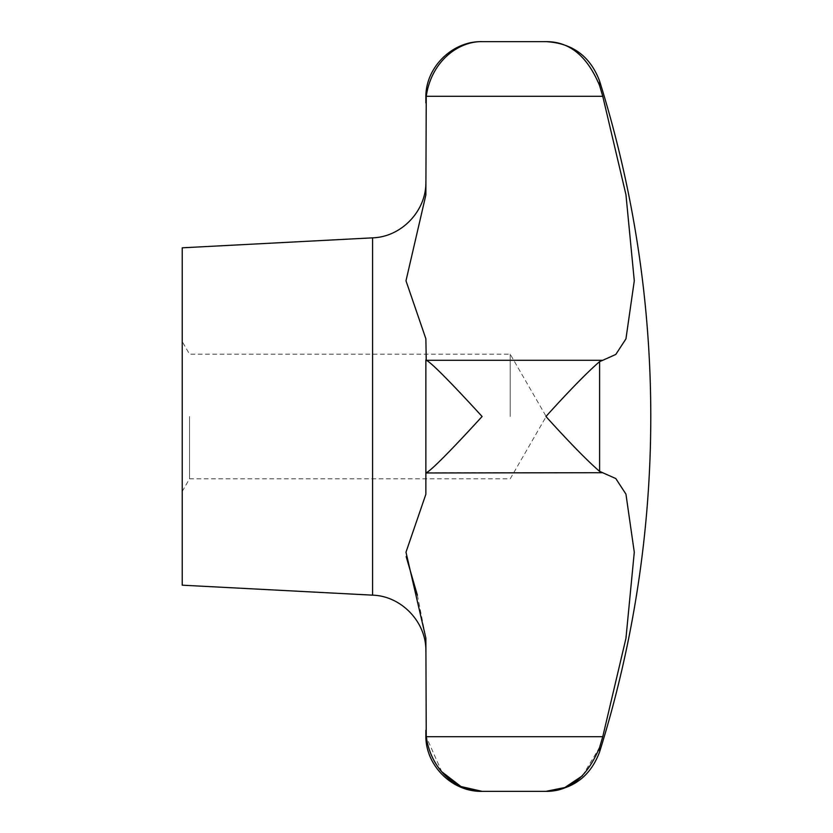 <?xml version="1.0" encoding="UTF-8"?>
<svg xmlns="http://www.w3.org/2000/svg" width="833" height="833" viewBox="0 0 833 833"><rect width="100%" height="100%" fill="white"/><g stroke="black" fill="none" stroke-linecap="round" stroke-linejoin="round"><path stroke-width="0.62" stroke-dasharray="4.17 3.12" d="M582.496 775.742L599.604 747.368L602.759 736.705L426.246 736.705L441.761 771.743M634.288 552.196L625.947 494.136L615.795 478.548L602.759 472.707L426.246 472.707L425.871 494.25L425.871 416.5L425.871 494.25L405.983 552.196L406.181 556.652M510.212 416.5L510.212 354.181L510.212 416.5M189.518 416.5L189.518 478.819L189.518 416.5M182.219 247.817L182.219 585.183M417.395 595.22L425.871 638.068L426.246 736.705M602.759 96.295L426.246 96.295L425.871 194.932L405.983 280.804L425.871 338.75L425.871 472.977M425.871 360.023L426.246 360.293C431.536 362.22 459.337 391.593 482.099 416.5C459.337 441.407 431.536 470.78 426.246 472.707M545.938 416.5C569.428 390.531 587.317 372.236 599.604 361.626L599.604 471.374C587.317 460.764 569.428 442.469 545.938 416.5M599.604 81.103L599.604 85.632C587.317 56.082 569.428 41.421 545.938 41.65M426.246 360.293L602.759 360.293L615.795 354.452L625.947 338.864L634.288 280.804M425.871 97.877L425.871 102.917M425.871 730.083L425.871 735.123M425.871 338.75L425.871 416.5L425.871 338.75M425.871 194.932L425.871 181.688L425.871 194.932M182.219 416.5L182.219 491.47L182.219 416.5M599.604 747.368L599.604 751.897M372.59 237.842L372.59 595.158M182.219 491.47L189.518 478.819L510.212 478.819L546.188 416.5L510.212 354.181L189.518 354.181L182.219 341.53"/><path stroke-width="1.25" d="M441.761 771.743L460.961 786.529L482.099 791.35C459.337 791.839 431.536 772.712 426.246 736.705L425.871 638.068L405.983 552.196L425.871 494.25L425.871 472.977L602.759 472.707L599.604 471.374L615.795 478.548L625.947 494.136L634.288 552.196L625.947 638.349L602.759 736.705L599.604 747.368C587.317 776.918 569.428 791.579 545.938 791.35L564.889 787.497L582.496 775.742M426.246 736.705L602.759 736.705L625.947 638.349L634.288 552.196M372.59 237.842L372.59 595.158L182.219 585.183L182.219 247.817L372.59 237.842C401.558 237.009 426.558 210.666 425.871 181.688M406.181 556.652L417.395 595.22M426.246 472.707C431.536 470.78 459.337 441.407 482.099 416.5C459.337 391.593 431.536 362.22 426.246 360.293L425.871 338.75L405.983 280.804L425.871 194.932L426.246 96.295C431.536 60.288 459.337 41.161 482.099 41.65L545.938 41.65C569.428 41.421 587.317 56.082 599.604 85.632L602.759 96.295L599.604 85.632L599.604 81.103C590.295 56.269 572.406 43.118 545.938 41.65M425.871 472.977L425.871 360.023M599.604 361.626C587.317 372.236 569.428 390.531 545.938 416.5C569.428 442.469 587.317 460.764 599.604 471.374L599.604 361.626L602.759 360.293L599.604 361.626M634.288 280.804L625.947 194.651L602.759 96.295L625.947 194.651L634.288 280.804L625.947 338.864L615.795 354.452L602.759 360.293L426.246 360.293M425.871 730.281L425.871 735.123C425.101 765.173 452.059 792.121 482.099 791.35L545.938 791.35C572.406 789.882 590.295 776.731 599.604 751.897L599.604 747.368M425.871 102.917L425.871 97.877C425.101 67.827 452.059 40.879 482.099 41.65C459.337 41.161 431.536 60.288 426.246 96.295L602.759 96.295M599.604 751.897A1124.55 1124.55 0 0 0 599.604 81.103M372.59 595.158C401.558 595.991 426.558 622.334 425.871 651.312"/></g></svg>
